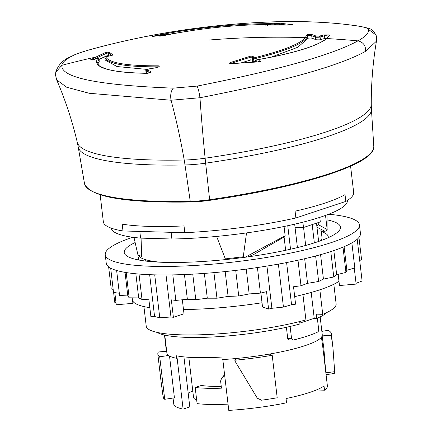 <?xml version="1.0" encoding="UTF-8"?>
<svg xmlns="http://www.w3.org/2000/svg" width="432" height="432" viewBox="0 0 432 432"><rect width="100%" height="100%" fill="white"/><g stroke="black" fill="none" stroke-linecap="round" stroke-linejoin="round"><path stroke-width="0.65" d="M320.155 316.872L322.267 334.822A78.219 13.581 173.3 0 1 322.142 335.934L322.175 336.209L331.225 335.275L332.932 347.436L334.676 371.677L325.75 372.832M272.209 355.277A87.345 15.169 173.3 0 1 234.862 360.229L234.959 361.06L257.332 398.212L261.544 400.21A87.345 15.169 173.3 0 0 277.204 397.78L272.209 355.277L269.325 354.089A78.219 13.581 173.3 0 0 322.142 335.934L331.193 335L331.225 335.275M322.175 336.209L323.87 348.5L325.696 371.461M323.822 348.062L325.69 371.434M334.179 373.426L334.676 371.677M188.19 393.174A67.576 11.734 173.3 0 1 192.796 391.063M164.484 335.059L166.385 351.243M299.678 321.548L299.965 323.968A87.345 15.169 173.3 0 1 187.159 337.381A87.345 15.169 173.3 0 1 157.232 332.419M326.873 312.493A87.345 15.169 173.3 0 1 316.78 318.389L314.231 318.319L299.862 323.087M269.325 354.089A78.219 13.581 173.3 0 1 235.877 358.528A78.219 13.581 173.3 0 1 222.205 359.591L221.908 357.037A78.219 13.581 173.3 0 1 195.453 357.593A78.219 13.581 173.3 0 1 176.234 355.747L176.537 358.301L177.12 358.106L183.114 409.109A77.35 13.43 173.3 0 1 173.745 403.979L173.048 398.045M169.522 356.033L174.431 397.834L164.722 399.308L159.727 356.805A87.345 15.169 173.3 0 1 157.831 354.137A87.345 15.169 173.3 0 1 158.393 351.994L166.676 351.216M333.828 284.256L336.134 303.89A95.602 16.6 173.3 0 1 322.731 314.323L316.283 314.14L316.78 318.389M302.951 294.646L305.915 319.901A95.602 16.6 173.3 0 1 181.505 334.843A95.602 16.6 173.3 0 1 146.232 326.198L143.926 306.569M317.336 318.157L318.697 329.724L318.163 331.792A83.003 14.413 173.3 0 1 293.204 340.07L291.568 338.72L290.126 326.446M289.062 340L293.204 340.07M286.405 327.289L287.734 338.612L289.391 339.962M303.556 227.459L305.672 245.446M311.191 292.448L314.231 318.319M312.196 224.597L314.339 242.881M319.853 289.802L322.731 314.323M183.114 409.109L189.799 406.89L183.924 356.881M176.537 358.301A78.219 13.581 173.3 0 1 168.593 355.46L159.727 356.805M164.722 399.308A87.345 15.169 173.3 0 1 163.636 398.347L162.88 395.188L160.904 380.273L157.831 354.137M168.593 355.46A78.219 13.581 173.3 0 1 166.892 353.074L164.781 335.124M294.673 224.181L297.421 247.601M287.761 225.715L290.525 249.226M138.613 259.978A95.602 16.6 173.3 0 1 138.343 259.043A95.602 16.6 173.3 0 1 139.109 256.468M321.295 231.584A95.602 16.6 173.3 0 1 328.244 236.736A95.602 16.6 173.3 0 1 328.201 237.708M316.494 223.171L318.638 241.456M234.862 360.229L235.877 358.528M316.391 389.977L324.518 390.204L324.016 385.954A77.35 13.43 173.3 0 1 286.038 398.552L286.54 402.802A77.35 13.43 173.3 0 1 228.782 410.4L222.809 359.554M323.012 348.64L327.397 385.927A77.35 13.43 173.3 0 1 324.518 390.204M285.649 250.301L284.089 237.022M146.777 261.193A89.305 15.509 173.3 0 1 145.033 259.513M321.219 230.936L321.986 237.47A89.305 15.509 173.3 0 1 320.539 240.781M321.44 337.198L323.131 349.639M350.59 166.19L353.662 192.38A126.025 21.886 173.3 0 1 345.821 201.409L345.022 194.611A126.025 21.886 173.3 0 1 295.078 211.178L295.877 217.982A126.025 21.886 173.3 0 1 184.82 232.708L122.99 230.958A126.025 21.886 173.3 0 1 103.34 221.789L100.175 194.837M295.877 217.982L345.821 201.409M184.82 232.708L184.021 225.904A126.025 21.886 173.3 0 1 149.035 226.379A126.025 21.886 173.3 0 1 122.191 224.159L122.99 230.958M295.029 227.243L303.491 227.48L320.312 221.902L319.777 217.372M302.87 222.194L303.491 227.48M321.862 331.36L328.163 330.329A87.345 15.169 173.3 0 1 331.328 333.758A87.345 15.169 173.3 0 1 331.193 335M347.393 200.443A118.854 20.639 173.3 0 1 274.379 228.388A118.854 20.639 173.3 0 1 171.893 239.004L140.594 238.118A118.854 20.639 173.3 0 1 111.31 228.177M139.806 231.433L140.594 238.118M171.11 232.319L171.893 239.004M139.196 256.516L140.416 257.477A95.386 16.562 -6.7 0 0 160.25 262.208M140.416 257.477L141.685 256.522L141.07 238.135M227.162 259.411L225.331 258.887L216.626 236.417M245.16 257.251L285.147 235.726L284.062 226.492M241.607 257.72L243.259 256.786L246.526 232.907M285.147 235.726L284.153 236.979L253.762 254.497L248.162 256.835M318.136 222.626L318.384 224.699L316.791 225.709M318.384 224.699L327.181 229.527L326.786 230.456M327.094 228.652L327.019 214.861M137.905 254.75L141.685 256.522M243.259 256.786L225.331 258.887M316.964 227.173L325.01 231.304L326.776 230.467M149.661 274.687L154.575 316.537L159.77 317.763L170.969 317.002L173.389 317.293L183.989 313.778L183.487 309.528A106.25 18.452 -6.7 0 0 262.03 302.756L260.885 293.015M154.732 274.849L159.77 317.763M166.028 274.957L170.969 317.002M266.933 266.063L271.895 308.297L283.441 307.098L291.557 304.727L295.58 304.182L293.533 286.756L300.996 285.752L307.552 283.327L318.632 281.486L323.438 279.083L333.774 276.993L336.679 274.693L345.956 272.419L346.869 270.286L354.807 267.905L351.869 242.908M278.392 264.103L283.441 307.098M286.6 262.564L291.557 304.727M356.049 283.316L362.108 281.005L357.205 239.252M113.611 292.475L114.766 302.33L116.035 302.994M132.737 237.254A127.98 22.221 -6.7 0 0 105.241 254.745L106.24 263.245A127.98 22.221 -6.7 0 0 153.457 274.817A127.98 22.221 -6.7 0 0 289.31 262.03A127.98 22.221 -6.7 0 0 360.45 233.383L359.451 224.883A127.98 22.221 -6.7 0 0 328.649 214.24M105.241 254.745A127.98 22.221 -6.7 0 0 152.458 266.312A127.98 22.221 -6.7 0 0 288.311 253.525A127.98 22.221 -6.7 0 0 359.451 224.883M135.146 242.541A108.859 18.905 -6.7 0 0 124.232 252.515A108.859 18.905 -6.7 0 0 164.392 262.354A108.859 18.905 -6.7 0 0 279.952 251.478A108.859 18.905 -6.7 0 0 340.459 227.113A108.859 18.905 -6.7 0 0 327.078 219.85M294.694 296.611A106.25 18.452 -6.7 0 0 338.98 281.281L338.159 274.331M132.181 297.842L132.413 299.813A106.25 18.452 -6.7 0 0 149.834 307.676M354.256 268.067L356.141 284.094L339.476 285.53L338.98 281.281M257.418 267.538L260.426 293.123L266.544 291.659L268.591 309.085L262.526 307.006L262.03 302.756M133.375 301.855A106.25 18.452 -6.7 0 0 132.91 303.345L132.575 300.515M268.591 309.085L271.895 308.297M114.82 292.631L116.246 304.781L132.91 303.345M139.023 274.055L142.009 299.462L148.84 299.236L150.892 316.661L154.575 316.537M110.678 268.159L113.53 292.464L119.308 293.231M108.632 266.863L111.224 288.905L113.173 289.402M358.96 237.454L361.557 259.578L359.705 260.545M344.099 246.683L346.869 270.286M342.986 247.153L345.956 272.419M333.844 250.571L336.679 274.693M330.788 251.586L333.774 276.993M320.571 254.659L323.438 279.083M315.641 255.992L318.632 281.486M304.663 258.714L307.552 283.327M297.994 260.215L300.996 285.752M246.251 269.098L249.167 293.938L260.426 293.123M235.721 270.41L238.723 296.001L249.167 293.938M225.185 271.566L228.101 296.406L238.723 296.001M213.948 272.63L216.956 298.215L228.101 296.406M204.374 273.397L207.29 298.199L216.956 298.215M192.769 274.136L195.777 299.705L207.29 298.199M184.453 274.531L187.358 299.268L195.777 299.705M172.827 274.882L175.829 300.418L187.358 299.268M175.829 300.418L171.342 299.867L173.389 317.293M135.853 273.775L138.688 297.891L142.009 299.462M126.193 272.554L129.163 297.821L138.688 297.891M125.042 272.365L127.818 295.952L129.163 297.821M116.635 270.475L119.572 295.466L127.818 295.952M183.487 309.528L182.342 299.77M188.827 357.291L193.531 397.343A56.927 9.887 -6.7 0 0 196.679 400.059M221.243 386.37A56.927 9.887 173.3 0 1 211.874 386.316A56.927 9.887 173.3 0 1 201.355 385.463L195.194 387.461L197.095 403.612A66.269 11.507 -6.7 0 0 228.047 404.125M195.194 387.461A66.269 11.507 -6.7 0 0 221.454 388.179L220.606 380.97L221.621 378.205L224.689 375.538M224.586 374.668L221.319 378.508L224.591 374.711M373.788 146.183C376.391 163.696 303.032 186.932 209.596 200.372L190.658 202.003A0.869 0.416 88.8 0 1 190.242 201.361A30.461 5.292 173.3 0 0 209.628 199.692L205.643 163.172A86.913 13.122 81.8 0 1 205.124 158.209A202.338 35.138 173.3 0 0 371.266 104.431C371.201 83.138 372.929 62.046 376.456 41.159L365.575 51.332C339.233 65.88 284.029 81.346 199.962 97.735L171.04 100.229L89.203 93.269L66.685 87.237L56.651 79.855C65.351 100.019 72.225 120.841 77.274 142.339L78.214 146.95A201.917 35.062 -6.7 0 0 185.004 164.954A32.438 5.632 -6.7 0 0 205.643 163.172A201.917 35.062 -6.7 0 0 371.423 109.139L373.788 146.183A199.94 34.722 173.3 0 1 209.628 199.692L209.574 200.362A29.592 5.141 173.3 0 1 190.739 201.987A0.869 0.416 88.8 0 1 190.658 202.003C124.999 203.083 89.613 196.927 84.494 183.535L78.214 146.95M328.639 35.899L326.354 38.756C316.559 46.327 293.225 53.379 256.349 59.908L256.441 59.935C292.815 53.6 316.316 46.478 326.943 38.561A869.125 838.879 -137.3 0 1 357.939 40.873C332.365 54.891 278.759 69.962 197.132 86.087L173.291 88.144C97.859 85.228 60.707 77.625 61.846 65.324C62.392 61.954 66.895 58.369 75.357 54.562C78.457 53.206 83.511 51.527 90.52 49.529C181.375 24.386 289.343 15.071 359.651 26.32C364.981 27.259 367.875 28.253 368.323 29.295C369.29 32.632 365.828 36.493 357.939 40.873C363.339 42.201 365.888 45.684 365.575 51.332M255.76 61.992L255.631 60.863L256.187 60.939A0.869 0.308 -87 0 1 256.441 59.935L259.357 60.091L258.266 61.9L231.395 63.655C229.613 63.682 229.16 63.342 230.029 62.624L249.291 56.565C251.024 55.901 252.628 56.111 254.113 57.197L253.093 58.088A0.869 0.783 -131.3 0 0 252.574 58.266A0.869 0.783 -131.3 0 0 252.574 58.271A0.869 0.783 -131.3 0 0 252.337 58.963L253.595 59L253.093 58.088C282.582 50.857 299.997 44.032 305.338 37.616L306.688 34.965L308 34.538L312.487 34.744L316.24 36.099A0.869 0.761 110.4 0 0 315.463 37.109A863.428 368.032 -101.5 0 0 311.71 35.753L312.487 34.744M55.728 72.22L61.846 65.324A869.125 838.879 42.7 0 1 95.974 57.035L104.96 52.742L108.88 51.926L112.703 54.734L112.066 55.274L107.789 56.327M97.697 58.212A0.869 0.508 69.2 0 1 97.783 58.158A0.869 0.508 69.2 0 1 97.88 58.142C91.762 67.273 107.946 72.338 146.443 73.337C146.788 73.921 152.393 71.944 150.714 71.393L146.761 70.033C146.291 69.763 146.794 69.422 148.279 69.012L156.4 67.667C159.619 66.533 160.18 65.923 158.085 65.831C125.636 65.907 108.108 62.77 105.511 56.419L107.471 56.349M146.443 73.337L146.615 73.289C129.114 73.062 116.03 71.717 107.363 69.26C96.244 65.421 98.998 64.849 97.519 62.84L98.944 58.898L97.88 58.142L95.515 59.044C90.142 60.647 90.083 59.924 91.114 59.513L92.065 60.34M95.974 57.035L91.114 59.513M319.351 36.137L323.795 34.922A0.869 0.724 -104.9 0 1 324.508 35.77A862.645 464.076 -90.2 0 0 320.085 36.985L320.398 39.658C321.079 39.922 315.522 39.895 315.749 39.593L315.463 37.109C315.284 37.422 320.657 37.228 320.085 36.985L319.351 36.137L316.24 36.099M323.795 34.922L328.482 34.9L329.465 35.359L326.943 38.561M163.712 35.575L163.771 35.564C163.415 35.786 157.858 36.439 159.889 35.91L164.43 34.684L154.753 36.175C151.675 36.596 151.297 36.558 153.619 36.061C193.52 27.783 243.049 23.009 274.86 23.749L280.136 23.225L292.745 24.743L290.018 25.083L266.555 25.088C263.974 25.169 264.173 25.002 267.17 24.586L270.238 24.408L270.405 25.034M163.771 35.564C197.856 28.566 233.345 24.851 270.238 24.408L270.275 24.403C233.377 24.845 197.867 28.566 163.739 35.57L159.781 36.158M256.306 61.965L256.187 60.939A864.648 788.54 60.2 0 1 259.097 61.096A0.869 0.308 -86.8 0 1 259.357 60.091M259.173 61.776L259.097 61.096L260.361 61.474M231.395 63.655L229.954 63.509L230.197 63.936M230.44 63.612L230.029 62.624M230.666 63.628L230.656 63.509A863.093 670.437 -84.1 0 1 249.896 57.456A0.869 0.524 -106.5 0 0 249.291 56.565M241.115 62.883L250.209 60.113L249.896 57.456C251.127 56.943 252.277 57.154 253.352 58.072M252.337 58.963L252.288 59.022A0.869 0.869 0 0 1 252.574 58.271L254.113 57.197M271.118 57.17L297.832 47.25L307.865 38.389C306.617 38.205 311.099 37.838 312.001 38.232L311.71 35.753C310.792 35.316 306.266 35.483 307.552 35.726L306.191 38.399C300.818 44.852 283.284 51.721 253.595 59L253.908 61.673L255.674 61.252M112.12 55.215A0.869 0.853 -50.6 0 1 112.703 54.734M105.851 56.403A0.869 0.675 -92.2 0 0 105.511 56.419L104.852 57.353C107.471 63.752 125.113 66.917 157.783 66.836L157.837 67.295M158.085 65.831L157.783 66.836L158.636 66.976M145.789 70.708L146.173 71.015L146.437 73.283M146.761 70.033L146.173 71.015A862.645 384.215 78.3 0 1 150.109 72.371A0.869 0.751 -70.6 0 1 150.714 71.393M104.96 52.742A0.869 0.718 65.4 0 1 105.899 53.573A861.462 458.32 89.7 0 0 96.925 57.861A861.462 458.32 89.7 0 0 93.307 59.697M320.398 39.658L324.826 38.443L324.508 35.77C325.777 35.483 329.859 36.218 328.585 36.304L329.465 35.359M108.88 51.926L108.227 52.882L105.899 53.573L106.191 56.036L99.025 59.438M165.694 35.165L165.283 34.663L164.246 34.582L152.231 36.536M165.478 34.814L193.763 30.316M270.972 24.748L274.347 24.791L274.86 23.749A0.869 0.859 113.6 0 1 275.243 23.819L274.779 23.62A0.869 0.859 112.5 0 0 274.412 23.555M274.374 25.002L275.746 24.494A0.869 0.859 113.6 0 0 275.243 23.819M275.297 24.3L279.407 24.251L280.136 23.225M292.745 24.743A0.869 0.767 98.7 0 0 292.243 24.991M292.588 24.959L266.582 25.088A0.869 0.319 89.1 0 0 266.555 25.088M267.365 25.585L267.17 24.586M160.439 36.099L159.889 35.91M164.43 34.684A0.869 0.713 75.4 0 1 165.299 35.543M250.209 60.113L252.385 59.881M106.191 56.036L108.54 55.55L109.334 56.074M112.072 55.733L112.271 55.129C113.152 54.94 110.014 56.106 107.644 56.311L105.683 56.381A0.869 0.869 0 0 0 104.852 57.353L105.165 60.026L116.996 66.544L146.848 69.39M98.939 58.844L98.955 58.871A0.869 0.869 0 0 0 97.783 58.158L91.346 60.026M97.88 63.968L99.23 61.312M315.749 39.593L312.001 38.232M326.857 38.302L324.826 38.443M253.908 61.673L252.585 61.549L252.288 59.022M287.734 338.612L291.568 338.72M320.339 230.909L324.518 231.028M197.132 86.087C198.266 88.549 199.211 92.432 199.962 97.735A391.106 59.038 81.8 0 0 205.124 158.209A32.859 5.708 173.3 0 1 184.216 160.013A86.913 41.521 88.8 0 1 185.004 164.954L190.242 201.361A199.94 34.722 173.3 0 1 84.494 183.535M173.291 88.144C170.953 90.904 170.203 94.937 171.04 100.229A391.106 186.835 88.8 0 1 184.216 160.013A202.338 35.138 173.3 0 1 77.274 142.339M368.323 29.295L375.889 34.911C376.499 35.921 376.688 38.005 376.456 41.159M75.357 54.562L74.185 54.967C77.83 53.384 83.209 51.592 90.326 49.577C135.68 37.141 181.823 28.852 228.755 24.71C278.618 19.991 322.574 20.552 360.623 26.395C370.607 29.095 371.304 27.524 375.889 34.916M359.651 26.32L360.623 26.395M305.338 37.616A869.125 838.879 -137.3 0 0 208.877 40.046M108.54 55.55L108.227 52.882A863.093 117.256 81.9 0 1 110.824 54.724A863.093 117.256 81.9 0 1 111.694 55.404M150.379 72.641L150.46 72.284L146.772 73.337M307.865 38.389L307.552 35.726L306.688 34.965M153.932 36.315L153.619 36.061M286.745 25.034A861.462 389.113 -101.8 0 0 279.407 24.251L279.493 24.991M98.944 58.898L99.236 61.36M275.751 24.532L275.756 24.511A0.869 0.869 0 0 0 275.211 23.803M334.319 373.475L326.074 374.679M138.343 259.043L138.451 259.945M328.244 236.736L328.352 237.638M331.328 333.758L332.937 347.425M327.181 229.527L325.523 215.411M139.331 256.754L138.073 255.096M133.99 237.422L137.905 254.772M321.251 231.196L325.01 231.304M371.266 104.431L371.423 109.139M56.651 79.855L55.544 75.065L55.793 71.874C60.41 59.297 69.655 57.656 74.185 54.961M260.534 61.733L260.647 61.322L258.277 61.862L231.401 63.612M146.086 73.283L145.832 70.346L146.659 69.482L156.416 67.63L158.917 66.793L158.819 67.192M266.582 25.088L265.054 25.061M256.349 59.908A0.869 0.869 0 0 0 255.625 60.836M271.112 25.029A0.869 0.869 0 0 0 270.275 24.403M104.852 57.353L105.165 60.026M98.955 58.871L99.247 61.333"/></g></svg>
